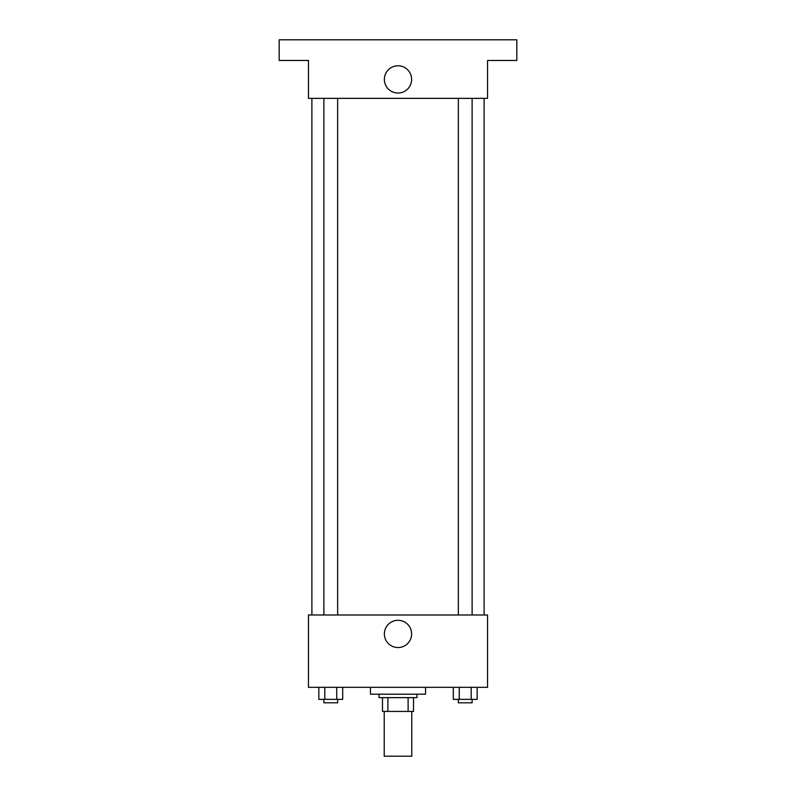<?xml version="1.0" encoding="UTF-8"?>
<svg xmlns="http://www.w3.org/2000/svg" width="796" height="796" viewBox="0 0 796 796"><rect width="100%" height="100%" fill="white"/><g stroke="black" fill="none" stroke-linecap="round" stroke-linejoin="round"><path stroke-width="1.19" d="M384.219 711.425L384.219 756.2L411.781 756.2L411.781 711.425M408.109 697.644L408.109 711.425L382.498 711.425L382.498 697.644M408.109 711.425L413.502 711.425L413.502 697.644L413.502 711.425M416.945 694.202L416.945 697.644L379.055 697.644L379.055 694.202M387.891 697.644L387.891 711.425M370.448 687.316L370.448 694.202L425.552 694.202L425.552 687.316M487.55 687.316L308.45 687.316L308.45 614.99L487.55 614.99L487.55 687.316M411.622 633.934A13.622 13.622 0 0 1 391.184 645.725A13.622 13.622 0 0 1 391.184 622.134A13.622 13.622 0 0 1 411.622 633.934M484.107 98.356L484.107 614.99M458.347 614.99L458.347 98.356M337.653 98.356L337.653 614.99M487.55 98.356L308.45 98.356L308.45 60.466L279.177 60.466L279.177 39.8L516.823 39.8L516.823 60.466L487.55 60.466L487.55 98.356M411.622 79.411A13.622 13.622 0 0 1 391.184 91.212A13.622 13.622 0 0 1 391.184 67.61A13.622 13.622 0 0 1 411.622 79.411M477.162 687.316L477.162 699.366L453.302 699.366L453.302 687.316M471.192 687.316L471.192 699.366M459.262 687.316L459.262 699.366M472.118 699.366L472.118 702.818L458.347 702.818L458.347 699.366M342.698 687.316L342.698 699.366L318.838 699.366L318.838 687.316M336.738 687.316L336.738 699.366M324.808 687.316L324.808 699.366M337.653 699.366L337.653 702.818L323.882 702.818L323.882 699.366M311.893 98.356L311.893 614.99M472.118 614.99L472.118 98.356M323.882 98.356L323.882 614.99"/></g></svg>
